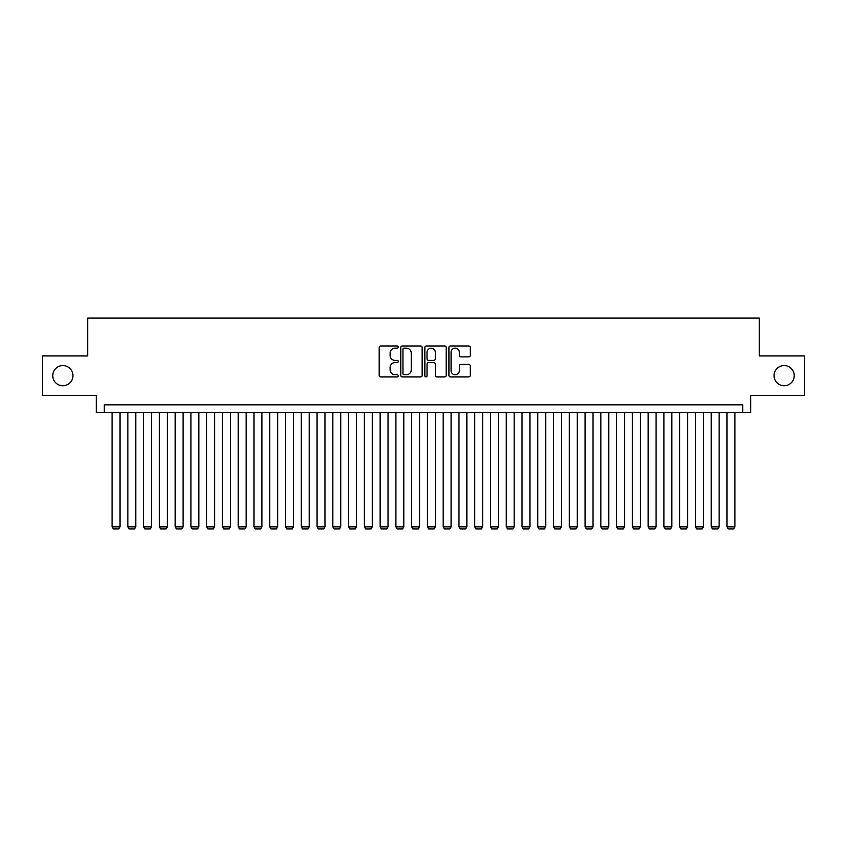 <?xml version="1.0" encoding="UTF-8"?>
<svg xmlns="http://www.w3.org/2000/svg" width="847" height="847" viewBox="0 0 847 847"><rect width="100%" height="100%" fill="white"/><g stroke="black" fill="none" stroke-linecap="round" stroke-linejoin="round"><path stroke-width="1.27" d="M398.27 347.069A1.08 1.08 0 0 0 397.19 345.989L380.748 345.989A1.546 1.546 0 0 0 379.202 347.535L379.202 375.39A1.546 1.546 0 0 0 380.748 376.936L397.19 376.936A1.08 1.08 0 0 0 398.27 375.856A1.08 1.08 0 0 0 397.19 374.766L395.062 374.766A4.955 4.955 0 0 1 390.107 369.821L390.107 367.492A4.955 4.955 0 0 1 395.062 362.548L397.19 362.548A1.08 1.08 0 0 0 398.27 361.457A1.08 1.08 0 0 0 397.19 360.377L395.062 360.377A4.955 4.955 0 0 1 390.107 355.422L390.107 353.104A4.955 4.955 0 0 1 395.062 348.149L397.19 348.149A1.08 1.08 0 0 0 398.27 347.069M774.063 375.645A10.09 10.09 0 0 0 784.153 385.745A10.09 10.09 0 0 0 794.242 375.645A10.09 10.09 0 0 0 784.153 365.555A10.09 10.09 0 0 0 774.063 375.645M52.758 375.645A10.09 10.09 0 0 0 62.847 385.745A10.09 10.09 0 0 0 72.937 375.645A10.09 10.09 0 0 0 62.847 365.555A10.09 10.09 0 0 0 52.758 375.645M468.73 356.894A1.546 1.546 0 0 0 470.276 355.348L470.276 347.535A1.546 1.546 0 0 0 468.73 345.989L450.466 345.989A1.546 1.546 0 0 0 448.921 347.535L448.921 375.39A1.546 1.546 0 0 0 450.466 376.936L468.73 376.936A1.546 1.546 0 0 0 470.276 375.39L470.276 365.946A1.546 1.546 0 0 0 468.73 364.401L460.916 364.401A1.546 1.546 0 0 0 459.36 365.946L459.36 370.626A4.14 4.14 0 0 1 455.22 374.766A4.14 4.14 0 0 1 451.08 370.626L451.08 352.288A4.14 4.14 0 0 1 455.22 348.149A4.14 4.14 0 0 1 459.36 352.288L459.36 355.348A1.546 1.546 0 0 0 460.916 356.894L468.73 356.894M742.766 412.701L750.654 412.701L750.654 395.358L804.65 395.358L804.65 355.941L759.325 355.941L759.325 318.101L87.675 318.101L87.675 355.941L42.35 355.941L42.35 395.358L96.346 395.358L96.346 412.701L742.766 412.701L742.766 404.813L104.234 404.813L104.234 412.701M422.145 347.535A1.546 1.546 0 0 0 420.599 345.989L402.336 345.989A1.546 1.546 0 0 0 400.79 347.535L400.79 375.39A1.546 1.546 0 0 0 402.336 376.936L420.599 376.936A1.546 1.546 0 0 0 422.145 375.39L422.145 347.535M426.401 345.989L444.664 345.989A1.546 1.546 0 0 1 446.21 347.535L446.21 375.39A1.546 1.546 0 0 1 444.664 376.936L436.851 376.936A1.546 1.546 0 0 1 435.305 375.39L435.305 364.094A1.546 1.546 0 0 0 433.749 362.548L428.571 362.548A1.546 1.546 0 0 0 427.026 364.094L427.026 375.856A1.08 1.08 0 0 1 425.935 376.936A1.08 1.08 0 0 1 424.855 375.856L424.855 347.535A1.546 1.546 0 0 1 426.401 345.989M404.04 348.149A1.08 1.08 0 0 0 402.96 349.229L402.96 373.686A1.08 1.08 0 0 0 404.04 374.766L406.285 374.766A4.955 4.955 0 0 0 411.24 369.821L411.24 353.104A4.955 4.955 0 0 0 406.285 348.149L404.04 348.149M435.305 352.363A4.14 4.14 0 0 0 431.165 348.223A4.14 4.14 0 0 0 427.026 352.363L427.026 358.832A1.546 1.546 0 0 0 428.571 360.377L433.749 360.377A1.546 1.546 0 0 0 435.305 358.832L435.305 352.363M119.999 412.701L119.999 526.845L112.111 526.845L112.111 412.701M119.999 526.845L118.813 528.899L113.297 528.899L112.111 526.845M135.764 412.701L135.764 526.845L127.886 526.845L127.886 412.701M135.764 526.845L134.578 528.899L129.062 528.899L127.886 526.845M151.528 412.701L151.528 526.845L143.651 526.845L143.651 412.701M151.528 526.845L150.353 528.899L144.826 528.899L143.651 526.845M167.293 412.701L167.293 526.845L159.416 526.845L159.416 412.701M167.293 526.845L166.118 528.899L160.602 528.899L159.416 526.845M183.068 412.701L183.068 526.845L175.181 526.845L175.181 412.701M183.068 526.845L181.883 528.899L176.367 528.899L175.181 526.845M198.833 412.701L198.833 526.845L190.946 526.845L190.946 412.701M198.833 526.845L197.647 528.899L192.131 528.899L190.946 526.845M214.598 412.701L214.598 526.845L206.71 526.845L206.71 412.701M214.598 526.845L213.412 528.899L207.896 528.899L206.71 526.845M230.363 412.701L230.363 526.845L222.475 526.845L222.475 412.701M230.363 526.845L229.177 528.899L223.661 528.899L222.475 526.845M246.128 412.701L246.128 526.845L238.251 526.845L238.251 412.701M246.128 526.845L244.942 528.899L239.426 528.899L238.251 526.845M261.892 412.701L261.892 526.845L254.015 526.845L254.015 412.701M261.892 526.845L260.717 528.899L255.191 528.899L254.015 526.845M277.657 412.701L277.657 526.845L269.78 526.845L269.78 412.701M277.657 526.845L276.482 528.899L270.966 528.899L269.78 526.845M293.433 412.701L293.433 526.845L285.545 526.845L285.545 412.701M293.433 526.845L292.247 528.899L286.731 528.899L285.545 526.845M309.197 412.701L309.197 526.845L301.31 526.845L301.31 412.701M309.197 526.845L308.012 528.899L302.495 528.899L301.31 526.845M324.962 412.701L324.962 526.845L317.074 526.845L317.074 412.701M324.962 526.845L323.776 528.899L318.26 528.899L317.074 526.845M340.727 412.701L340.727 526.845L332.839 526.845L332.839 412.701M340.727 526.845L339.541 528.899L334.025 528.899L332.839 526.845M356.492 412.701L356.492 526.845L348.615 526.845L348.615 412.701M356.492 526.845L355.306 528.899L349.79 528.899L348.615 526.845M372.257 412.701L372.257 526.845L364.379 526.845L364.379 412.701M372.257 526.845L371.081 528.899L365.555 528.899L364.379 526.845M388.021 412.701L388.021 526.845L380.144 526.845L380.144 412.701M388.021 526.845L386.846 528.899L381.33 528.899L380.144 526.845M403.797 412.701L403.797 526.845L395.909 526.845L395.909 412.701M403.797 526.845L402.611 528.899L397.095 528.899L395.909 526.845M419.561 412.701L419.561 526.845L411.674 526.845L411.674 412.701M419.561 526.845L418.376 528.899L412.86 528.899L411.674 526.845M435.326 412.701L435.326 526.845L427.439 526.845L427.439 412.701M435.326 526.845L434.14 528.899L428.624 528.899L427.439 526.845M451.091 412.701L451.091 526.845L443.203 526.845L443.203 412.701M451.091 526.845L449.905 528.899L444.389 528.899L443.203 526.845M466.856 412.701L466.856 526.845L458.979 526.845L458.979 412.701M466.856 526.845L465.67 528.899L460.154 528.899L458.979 526.845M482.621 412.701L482.621 526.845L474.744 526.845L474.744 412.701M482.621 526.845L481.445 528.899L475.919 528.899L474.744 526.845M498.385 412.701L498.385 526.845L490.508 526.845L490.508 412.701M498.385 526.845L497.21 528.899L491.694 528.899L490.508 526.845M514.161 412.701L514.161 526.845L506.273 526.845L506.273 412.701M514.161 526.845L512.975 528.899L507.459 528.899L506.273 526.845M529.926 412.701L529.926 526.845L522.038 526.845L522.038 412.701M529.926 526.845L528.74 528.899L523.224 528.899L522.038 526.845M545.69 412.701L545.69 526.845L537.803 526.845L537.803 412.701M545.69 526.845L544.505 528.899L538.988 528.899L537.803 526.845M561.455 412.701L561.455 526.845L553.567 526.845L553.567 412.701M561.455 526.845L560.269 528.899L554.753 528.899L553.567 526.845M577.22 412.701L577.22 526.845L569.343 526.845L569.343 412.701M577.22 526.845L576.034 528.899L570.518 528.899L569.343 526.845M592.985 412.701L592.985 526.845L585.108 526.845L585.108 412.701M592.985 526.845L591.809 528.899L586.283 528.899L585.108 526.845M608.749 412.701L608.749 526.845L600.872 526.845L600.872 412.701M608.749 526.845L607.574 528.899L602.058 528.899L600.872 526.845M624.525 412.701L624.525 526.845L616.637 526.845L616.637 412.701M624.525 526.845L623.339 528.899L617.823 528.899L616.637 526.845M640.29 412.701L640.29 526.845L632.402 526.845L632.402 412.701M640.29 526.845L639.104 528.899L633.588 528.899L632.402 526.845M656.054 412.701L656.054 526.845L648.167 526.845L648.167 412.701M656.054 526.845L654.869 528.899L649.353 528.899L648.167 526.845M671.819 412.701L671.819 526.845L663.932 526.845L663.932 412.701M671.819 526.845L670.633 528.899L665.117 528.899L663.932 526.845M687.584 412.701L687.584 526.845L679.707 526.845L679.707 412.701M687.584 526.845L686.398 528.899L680.882 528.899L679.707 526.845M703.349 412.701L703.349 526.845L695.472 526.845L695.472 412.701M703.349 526.845L702.174 528.899L696.647 528.899L695.472 526.845M719.114 412.701L719.114 526.845L711.236 526.845L711.236 412.701M719.114 526.845L717.938 528.899L712.422 528.899L711.236 526.845M734.889 412.701L734.889 526.845L727.001 526.845L727.001 412.701M734.889 526.845L733.703 528.899L728.187 528.899L727.001 526.845"/></g></svg>
